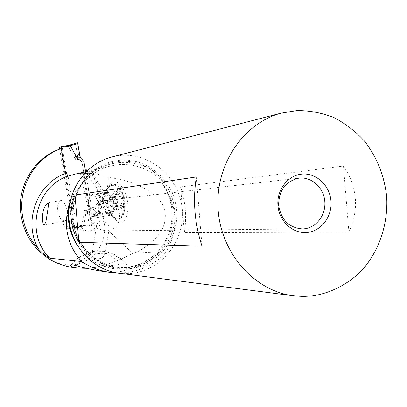 <?xml version="1.0" encoding="UTF-8"?>
<svg xmlns="http://www.w3.org/2000/svg" width="407" height="407" viewBox="0 0 407 407"><rect width="100%" height="100%" fill="white"/><g stroke="black" fill="none" stroke-linecap="round" stroke-linejoin="round"><path stroke-width="0.31" stroke-dasharray="2.04 1.53" d="M59.666 149.104L72.833 226.969L73.153 227.752L74.654 227.717L74.705 226.918L66.234 176.811M75.651 143.468L75.6 144.358L75.651 143.468L77.63 142.781L68.361 145.467M67.928 146.24L66.936 145.971L68.356 146.408L75.6 144.358L77.218 153.347L75.412 156.741L75.371 158.496L75.87 159.88L68.356 146.408M91.412 206.115L85.618 171.718L91.412 206.115L90.15 209.651L91.412 206.115L89.433 206.313L88.177 209.824L89.433 206.313L82 162.21L78.546 157.911L77.844 156.405L78.546 157.911L82 162.21L83.928 161.691M77.218 153.347L75.6 144.358M90.15 209.651L89.565 211.319L90.15 209.651L86.35 210.312L83.857 225.295L74.705 226.918M86.35 210.312C85.994 212.525 87.235 214.443 90.084 216.066L91.651 225.951L89.565 226.012L89.235 225.198L87.815 216.214C85.185 214.591 84.051 212.678 84.402 210.48L81.924 225.356L80.525 226.445L81.375 225.88M82.026 226.404L80.484 226.455M91.651 225.951L89.565 226.012L89.235 225.198L87.408 213.126L88.177 209.824L87.576 211.482L89.565 211.319L89.448 212.968L91.646 225.951L81.756 226.445L91.651 225.951M82.061 226.399L83.247 225.824L82.061 226.399L74.649 227.717L82.097 226.394M83.857 225.295L83.247 225.824M65.664 173.443L66.555 173.123L62.337 148.184L62.022 148.28M62.337 148.184L60.689 148.753L71.881 214.967L68.768 215.303L65.456 216.895C61.488 223.189 63.034 227.294 70.111 229.217L71.103 229.116L74.405 227.513L77.859 226.897L80.021 228.958L82.606 230.398L84.875 231.034L88.787 231.018C101.236 229.395 101.175 209.096 88.726 207.473L82.733 172.431L83.298 170.904L84.778 170.299L99.043 192.394L104.94 227.447C104.253 241.86 98.616 252.64 88.024 259.788C76.933 266.376 64.81 266.595 51.658 260.455M60.373 148.85L60.689 148.753M85.368 170.248L84.712 172.197L85.495 173.306L89.916 173.636L85.536 173.301L91.6 207.199L88.726 207.473M84.778 170.299L86.579 169.872M89.855 173.641L87.149 170.742M89.916 173.636L92.857 173.423L105.937 195.777L104.94 196.983L91.112 173.377M99.043 192.394L104.94 196.983M117.135 272.929L125.621 272.624C141.143 270.828 154.284 264.428 165.044 253.419L137.429 251.877C160.007 238.98 168.88 224.277 164.046 207.779C158.002 192.572 135.648 181.12 109.091 177.472L105.937 195.777M137.429 251.877L132.896 253.454L104.94 227.447M126.984 215.629C129.212 205.647 127.62 196.184 122.207 187.24L121.637 186.442C117.465 181.1 113.695 180.286 110.322 184.005L108.089 188.66C106.034 198.413 107.59 207.651 112.759 216.382L117.216 221.169C121.561 223.575 124.817 221.729 126.984 215.629M74.222 267.664C97.66 270.808 119.882 259.834 132.896 253.454M86.625 268.279C101.867 266.921 113.141 265.506 120.452 264.031C123.657 263.538 125.692 263.619 126.562 264.275L126.872 264.662C127.722 266.127 127.371 267.699 125.829 269.378C125.544 270.965 116.199 273.28 103.933 271.54M71.881 214.967L74.593 214.769L68.066 176.139M70.401 215.222L74.593 214.769M77.859 226.897L80.632 226.826L74.405 227.513M77.142 227.447L73.809 229.065L72.802 229.166C64.555 229.762 63.243 216.158 71.449 215.11L73.097 215.028M91.6 207.199C104.172 208.837 104.233 229.35 91.661 230.993L89.85 231.171C86.152 231.145 83.079 229.701 80.632 226.826M74.349 174.308L81.059 173.346L85.785 173.25M70.101 201.628L72.532 196.169L75.025 191.86L76.669 189.677L78.18 189.158C86.35 177.137 97.232 169.393 110.821 165.929C97.07 169.444 86.101 177.289 77.915 189.464M165.044 253.419C176.317 235.327 177.976 216.463 170.019 196.82L162.464 183.898L162.159 183.221L163.772 182.987C151.801 169.968 137.083 163.828 119.617 164.57L110.821 165.929L86.304 171.561M109.091 177.472L101.251 174.857L92.857 173.423M95.116 224.12C92.506 223.565 91.026 222.212 90.669 220.07C90.588 217.765 91.86 215.959 94.485 214.652L94.007 219.612L95.116 224.12L92.669 220.711L90.685 215.99C90.914 221.011 92.969 225.035 96.846 228.068L96.586 225.6C97.609 221.179 100.443 219.958 105.082 221.922L107.285 223.494L108.745 225.712L109.229 228.729L108.827 230.515C125.951 227.086 121.53 198.443 104.187 200.58L98.458 202.289L99.939 203.607L100.87 205.789L92.735 171.23L81.598 172.66M92.735 171.23L88.879 171.194L84.625 171.947M150.229 169.124L149.364 168.574C140.491 163.176 130.851 160.77 120.431 161.35C112.749 161.915 105.515 164.163 98.733 168.086L91.346 173.296C75.712 186.554 68.941 209.707 74.934 229.975C80.912 250.249 98.952 265.471 118.936 267.547L128.983 267.572C150.641 265.4 169.19 248.077 173.779 226.333C178.419 204.594 168.702 180.794 150.229 169.124C164.749 180.006 162.836 182.326 163.772 182.987M91.346 173.296C86.111 177.834 81.721 183.125 78.18 189.158M112.301 156.888L121.749 155.423C152.081 153.281 179.935 178.78 182.255 209.722C185.012 240.629 161.706 270.406 131.456 273.356L119.195 273.224M180.596 186.925L343.477 166.005C357.519 187.088 359.315 209.122 348.865 232.112L184.351 232.651C186.828 217.058 185.577 201.816 180.596 186.925L184.351 232.651M196.342 176.943L202.025 246.189M108.827 230.515L106.746 230.911C102.478 230.179 99.176 229.233 96.846 228.068M94.485 214.652C93.564 210.897 94.236 207.458 96.5 204.334L98.458 202.289M90.685 215.99L94.078 216.921C98.346 215.023 100.631 211.426 100.926 206.135M96.586 225.6L92.135 253.551C91.193 255.438 92.201 257.209 95.146 258.862C100.722 259.04 103.693 257.758 104.06 255.026L105.138 252.284L104.996 251.699L104.212 251.333L95.304 251.155L92.903 251.994L92.277 253.057C83.852 254.258 76.796 258.191 71.103 264.871M92.13 253.551L92.277 253.057M120.452 264.031C116.158 259.05 110.867 255.672 104.589 253.907M76.43 265.7C88.95 249.562 114.545 249.288 126.872 264.662M343.477 166.005L348.865 232.112M58.059 204.1C56.217 210.511 60.506 222.293 64.347 221.286L65.914 220.258L66.992 217.867C68.905 211.472 64.545 199.522 60.729 200.59L59.137 201.648L58.059 204.1M121.637 186.442L110.394 194.785L108.242 192.623L106.064 192.104L104.146 193.33L102.905 195.925C101.765 201.409 102.645 206.619 105.54 211.538L108.262 214.57L110.495 215.12L112.327 213.996L113.619 211.416C114.815 205.856 113.924 200.58 110.953 195.584L122.207 187.24M116.86 186.391C113.187 184.62 110.134 185.165 107.707 188.029L105.784 191.885C104.319 198.377 105.479 205.184 109.274 212.306L112.388 216.839L113.436 217.796L117.776 219.215C125.875 218.818 125.259 193.824 116.86 186.391L114.362 184.549L111.9 184.183L108.934 186.096L106.949 190.252C105.281 197.441 106.054 204.797 109.274 212.306M96.342 197.202L110.394 194.785L110.953 195.584L96.897 198.011C99.842 203.052 100.743 208.374 99.588 213.965L98.331 216.56L97.354 217.399L96.225 217.714L94.017 216.9L91.641 214.057C88.767 209.091 87.881 203.841 88.975 198.321L90.466 195.385L92.364 194.454L94.531 195.238L96.897 198.011M94.994 196.545L92.058 195.238C87.515 195.533 87.948 209.747 92.598 214.209L95.604 215.583C100.147 215.359 99.715 200.921 94.994 196.545M113.441 216.646C105.235 208.954 104.64 184.666 112.739 184.045L115.176 184.34L117.928 186.213C124.059 191.778 126.872 208.735 122.838 215.629L121.037 217.959L118.839 219.017L116.153 218.625L113.441 216.646M121.617 192.653C127.666 198.194 125.046 215.12 119.21 208.71C113.309 203.215 115.741 186.482 121.617 192.653M122.96 196.25L121.144 195.828L119.292 192.852L117.725 196.306L116.941 196.164L116.84 198.428L117.888 205.133L119.678 205.586L121.535 208.572L123.097 205.159L123.911 205.311L124.018 203.032L122.96 196.25M118.401 205.265L110.979 206.593L114.021 209.681L114.499 209.849L114.265 207.763L114.601 206.888L116.6 206.619L117.287 205.911L116.544 204.365C115.003 202.92 114.789 201.358 115.903 199.669L115.817 197.497L114.957 197.431L122.436 196.128M117.165 196.205L109.931 197.66L112.246 194.068L112.647 195.121C112.515 196.825 113.115 197.649 114.433 197.583L114.957 197.431M117.287 205.911L111.518 202.289L109.498 198.051L109.412 199.73L116.84 198.428M109.681 197.426L109.402 199.476M110.801 206.4L110.048 204.37L109.412 199.73M89.433 206.313L82 162.21M87.815 216.214L87.576 211.482M89.565 211.319L89.448 212.968L90.084 216.066M79.655 159.285L75.87 159.88M77.844 156.405L79.813 155.825M80.469 157.356L78.546 157.911M84.402 210.48L88.177 209.824M72.833 226.969L81.924 225.356M68.62 146.561L59.473 147.96M66.936 145.971L59.514 147.105M80.525 226.445L73.153 227.752M80.342 226.485L89.565 226.012M89.235 225.198L81.726 225.585M83.644 225.524L91.707 225.122M89.448 212.968L87.408 213.126M83.089 174.608L85.908 173.987M82.758 172.644L84.712 172.197M86.131 169.943L84.335 170.37M77.305 245.34C89.515 262.454 105.713 270.355 125.885 269.047C158.928 266.605 181.776 228.398 170.019 196.82M162.159 183.221C185.999 213.828 164.952 264.855 126.628 267.318L116.651 267.292C82.168 265.074 59.132 221.087 76.669 189.677M92.165 172.619C100.733 166.636 110.124 163.268 120.345 162.52C130.566 161.894 140.237 163.914 149.364 168.574M120.879 160.21C148.794 158.191 174.511 181.649 176.648 210.17C179.187 238.655 157.662 266.066 129.813 268.732C102.009 271.835 74.639 248.535 72.405 218.93C69.755 189.362 92.938 161.793 120.879 160.21M113.309 217.18L106.09 212.342L92.18 214.871M91.641 214.057L105.54 211.538L112.759 216.382M108.577 194.21C113.355 198.54 113.736 212.876 109.117 213.115L106.069 211.767C101.363 207.356 100.987 193.239 105.601 192.923L108.577 194.21M109.915 193.473C107.835 191.555 106.064 191.646 104.599 193.747C102.213 199.969 103.098 206.069 107.25 212.047L107.886 212.627C114.336 218.361 116.422 199.466 109.915 193.473M115.903 199.669L123.382 198.357M112.647 195.121L120.111 193.829M111.381 195.141L118.834 193.854M110.048 204.37L117.47 203.052M113.268 208.928L120.706 207.585M114.535 208.933L121.983 207.59M116.209 206.603L123.677 205.265M116.544 204.365L124.018 203.032M85.348 170.126L84.183 170.401M77.244 268.055L76.725 267.989M72.049 215.033L69.363 215.227M72.802 229.166L70.111 229.217M89.85 231.171L86.991 231.196M98.692 168.106C79.833 179.039 69.276 203.129 73.906 225.473C78.47 247.838 97.512 265.364 118.936 267.547L116.651 267.292L125.035 267.445L133.303 266.163L141.224 263.487L148.601 259.498L155.225 254.314L160.938 248.077L165.588 240.959L169.058 233.15L171.255 224.857L172.13 216.3L171.657 207.702L169.856 199.293L166.763 191.285L162.469 183.898M293.101 295.741L293.976 295.853M106.746 230.911L302.045 228.938M103.551 200.646L298.814 178.154M109.234 228.719L105.026 252.752M126.546 264.285C119.444 256.888 116.544 254.11 103.938 251.287M95.304 251.155C84.397 253.123 76.343 257.687 71.144 264.85M90.669 220.07L80.347 172.944M64.347 221.286L44.434 224.918M60.729 200.59L47.802 202.798M108.262 214.57L117.216 221.169M104.146 193.33L107.672 188.003M108.908 186.141L110.322 184.005M106.064 192.104L92.068 194.485M110.495 215.12L96.53 217.684M113.436 217.796L107.886 212.627L109.117 213.115L95.604 215.583M107.112 188.807L104.599 193.747L105.601 192.923L92.058 195.238M112.744 184.04L111.828 184.193M118.834 219.017L117.776 219.215M117.679 185.979L120.757 189.759L122.797 193.259L124.13 196.556L125.061 200.463L125.219 206.766L123.977 212.663L122.838 215.629M115.161 197.37L122.558 196.082M114.433 197.583L122.136 196.24M112.246 194.068L119.292 192.852M109.931 197.66L117.725 196.306M109.615 197.441L116.941 196.164M110.943 206.619L118.289 205.306M111.045 206.527L118.686 205.159M114.499 209.849L121.535 208.572M115.278 206.563L123.097 205.159M116.555 206.629L123.911 205.311M110.032 204.294L110.831 206.446"/><path stroke-width="0.61" d="M59.666 149.104L59.514 147.105L68.447 145.452M66.234 176.811L60.943 146.596L68.396 145.462L70.462 145.925L77.757 159.346L77.274 157.947L77.371 156.161L79.396 152.676L79.813 155.825L80.469 157.356L79.813 155.825L77.63 142.781L79.396 152.676M68.422 145.457L69.709 145.62M81.568 158.745L83.928 161.691L85.618 171.718L83.928 161.691L81.568 158.745L77.757 159.346M76.725 267.989L74.222 267.664C66.275 266.677 58.75 264.27 51.658 260.455C33.394 249.527 23.031 233.231 20.564 211.574C17.974 184.488 35.144 157.56 59.834 149.043M87.149 170.742L86.579 169.872L85.368 170.248M117.135 272.929L110.902 272.446C100.493 271.123 90.73 267.48 81.609 261.513L49.893 258.221C45.905 255.927 42.119 252.879 38.543 249.069C22.7 221.942 36.834 183.262 65.664 173.443M61.442 148.484C36.62 157.066 19.358 184.162 21.963 211.421C23.326 225.916 28.856 238.466 38.543 249.069M110.902 272.446L103.933 271.54C91.865 269.587 82.697 267.638 76.43 265.7C73.387 264.896 71.617 264.616 71.108 264.865L70.966 265.033C70.111 266.061 72.202 267.068 77.244 268.055L86.625 268.279M74.349 174.308L67.837 176.19L66.555 173.123M70.101 201.628L68.976 204.884C63.166 226.384 67.374 245.258 81.609 261.513M45.08 206.339L47.802 202.798C49.466 202.335 47.014 214.296 45.92 221.678L44.434 224.913C42.221 225.473 41.214 213.151 45.08 206.339M84.625 171.947L81.598 172.66M293.101 295.741L119.195 273.224C93.01 270.126 70.823 246.316 68.961 218.513C66.906 190.72 85.526 164.001 111.014 157.224L112.301 156.888M312.245 295.935C331.089 293.076 348.397 284.045 362.103 270.126C379.426 250.529 388.329 223.479 386.65 196.286C384.274 175.6 376.902 157.229 364.524 141.168C355.616 131.436 345.457 123.591 334.045 117.628C322.135 112.922 309.824 110.567 297.105 110.562L281.095 113.161C243.025 123.245 214.815 165.313 218.081 209.493C221.047 253.693 254.874 291.31 293.976 295.853L303.129 296.438L312.245 295.935M307.061 232.468C292.898 233.949 279.121 221.347 277.935 205.56C276.541 189.789 288.085 175.02 302.289 174.084C316.483 172.914 329.807 185.561 330.967 201.038C332.331 216.493 321.24 231.217 307.061 232.468M202.025 246.189C194.592 223.672 192.699 200.59 196.342 176.943L75.01 195.06C68.661 211.401 69.958 227.137 78.902 242.262L202.025 246.189M75.01 195.06L78.902 242.262M299.822 178.052C312.179 177.014 323.804 188.019 324.817 201.496C326.002 214.962 316.32 227.778 303.968 228.846L302.396 228.938C288.929 227.757 281.003 219.821 278.612 205.123C278.917 190.232 285.653 181.242 298.814 178.154L299.822 178.052M61.248 147.334L70.462 145.925M77.961 143.544L70.182 145.777M68.183 145.492L77.63 142.781L68.183 145.492M85.378 170.294L86.91 170.385M49.893 258.221C24.858 234.208 35.501 186.599 67.837 176.19M68.976 204.884C66.687 219.485 69.46 232.972 77.305 245.34M85.979 169.973L85.348 170.126M73.285 174.552L80.464 172.904M83.176 172.278L86.304 171.561M111.014 157.224L281.095 113.161M302.045 228.938L302.396 228.938"/></g></svg>
